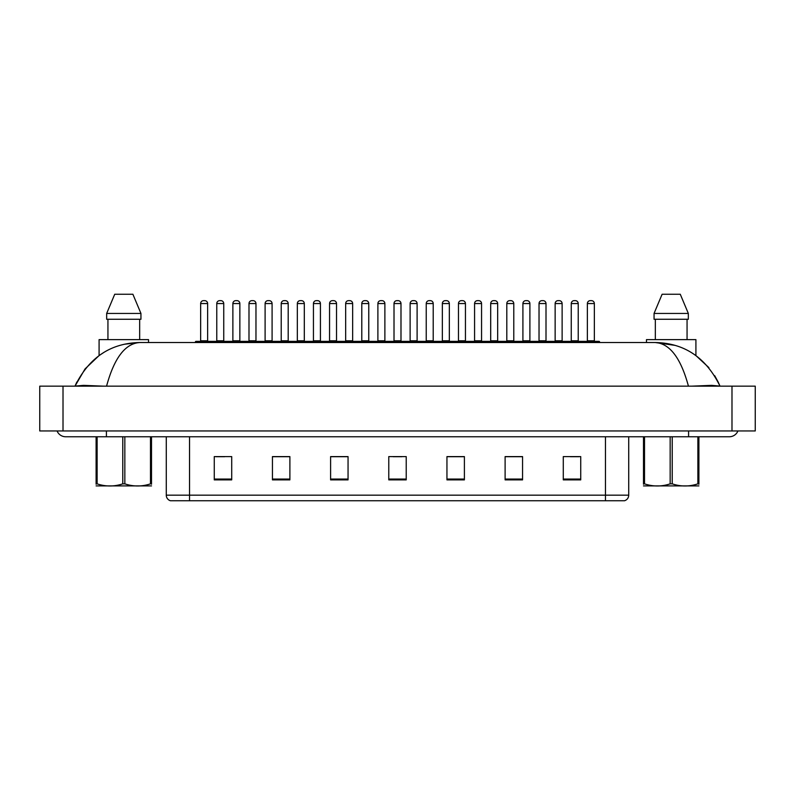 <?xml version="1.0" encoding="UTF-8"?>
<svg xmlns="http://www.w3.org/2000/svg" width="795" height="795" viewBox="0 0 795 795"><rect width="100%" height="100%" fill="white"/><g stroke="black" fill="none" stroke-linecap="round" stroke-linejoin="round"><path stroke-width="1.19" d="M605.462 500.751L605.462 495.166L628.726 495.166C628.567 497.958 627.176 499.817 624.542 500.751L170.458 500.751A5.813 5.813 0 0 1 166.274 495.166L166.274 436.763M580.738 479.872L580.738 456.598L563.287 456.598L563.287 479.872L580.738 479.872M522.563 479.872L522.563 456.598L505.113 456.598L505.113 479.872L522.563 479.872M464.399 479.872L464.399 456.598L446.949 456.598L446.949 479.872L464.399 479.872M231.713 479.872L231.713 456.598L214.262 456.598L214.262 479.872L231.713 479.872M289.887 479.872L289.887 456.598L272.437 456.598L272.437 479.872L289.887 479.872M348.051 479.872L348.051 456.598L330.601 456.598L330.601 479.872L348.051 479.872M406.225 479.872L406.225 456.598L388.775 456.598L388.775 479.872L406.225 479.872M594.998 500.751L200.002 500.751M522.047 456.718L514.653 456.718M505.928 456.718L522.563 456.718M570.383 456.718L579.108 456.718M344.801 456.718L337.408 456.718M272.437 456.718L289.072 456.718M280.347 456.718L272.953 456.718M215.892 456.718L224.617 456.718M457.592 456.718L450.199 456.718M393.137 456.718L401.863 456.718M348.051 456.718L330.601 456.718M464.399 456.718L446.949 456.718M582.139 342.526L582.139 341.949A0.586 0.586 0 0 1 582.715 341.363L599.003 341.363A0.586 0.586 0 0 1 599.589 341.949L195.411 341.949A0.586 0.586 0 0 1 195.997 341.363L212.285 341.363A0.586 0.586 0 0 1 212.861 341.949L212.861 342.526M207.634 303.551L200.648 303.551A2.912 2.912 0 0 1 203.56 300.649L204.722 300.649A2.912 2.912 0 0 1 207.634 303.551L207.634 340.787A0.586 0.586 0 0 0 208.211 341.363M200.648 303.551L200.648 340.787A0.586 0.586 0 0 1 200.072 341.363M195.411 341.949L195.411 342.526L148.526 342.526L148.526 339.624L99.087 339.624L99.087 355.574L85.065 368.9L75.018 386.102C88.881 357.671 110.445 343.152 139.711 342.526C125.213 343.5 114.162 358.048 106.56 386.161M228.98 341.949A0.586 0.586 0 0 0 228.394 341.363L212.106 341.363M216.767 303.551A2.912 2.912 0 0 1 219.668 300.649L220.831 300.649A2.912 2.912 0 0 1 223.743 303.551L216.767 303.551L216.767 340.787A0.586 0.586 0 0 1 216.18 341.363M223.743 303.551L223.743 340.787A0.586 0.586 0 0 0 224.329 341.363M57.061 430.95A9.311 9.311 0 0 0 65.697 436.763A9.311 9.311 0 0 1 57.061 430.95A9.311 9.311 0 0 0 65.697 436.763L729.303 436.763A9.311 9.311 0 0 0 737.939 430.95A9.311 9.311 0 0 1 729.303 436.763A9.311 9.311 0 0 0 737.939 430.95A9.311 9.311 0 0 1 729.303 436.763M708.882 367.618L695.913 355.574L695.913 339.624L646.474 339.624L646.474 342.526L599.589 342.526L599.589 341.949M688.44 386.161C680.828 358.038 669.778 343.5 655.289 342.526L139.711 342.526L124.437 344.225M63.014 386.161L755.25 386.161L755.25 430.95L39.75 430.95L39.75 386.161L63.014 386.161L63.014 430.95M755.25 386.161L755.25 430.95M675.005 345.368L655.289 342.526C684.515 343.122 706.079 357.651 719.982 386.102L711.525 385.356L691.809 386.161M103.439 386.161L83.574 385.356L75.018 386.102L76.837 382.027M718.163 382.027L714.685 375.667M103.698 352.533L99.087 355.574M227.638 342.526L227.638 341.949A0.586 0.586 0 0 1 228.225 341.363L244.512 341.363A0.586 0.586 0 0 1 245.089 341.949L245.089 342.526M239.861 303.551L232.875 303.551A2.912 2.912 0 0 1 235.787 300.649L236.95 300.649A2.912 2.912 0 0 1 239.861 303.551L239.861 340.787A0.586 0.586 0 0 0 240.438 341.363M232.875 303.551L232.875 340.787A0.586 0.586 0 0 1 232.299 341.363M259.866 342.526L259.866 341.949A0.586 0.586 0 0 1 260.452 341.363L276.74 341.363A0.586 0.586 0 0 1 277.316 341.949L277.316 342.526M272.089 303.551L265.103 303.551A2.912 2.912 0 0 1 268.014 300.649L269.177 300.649A2.912 2.912 0 0 1 272.089 303.551L272.089 340.787A0.586 0.586 0 0 0 272.665 341.363M265.103 303.551L265.103 340.787A0.586 0.586 0 0 1 264.526 341.363M292.093 342.526L292.093 341.949A0.586 0.586 0 0 1 292.679 341.363L308.967 341.363A0.586 0.586 0 0 1 309.543 341.949L309.543 342.526M304.306 303.551L297.33 303.551A2.912 2.912 0 0 1 300.242 300.649L301.404 300.649A2.912 2.912 0 0 1 304.306 303.551L304.306 340.787A0.586 0.586 0 0 0 304.892 341.363M297.33 303.551L297.33 340.787A0.586 0.586 0 0 1 296.744 341.363M324.32 342.526L324.32 341.949A0.586 0.586 0 0 1 324.907 341.363L341.194 341.363A0.586 0.586 0 0 1 341.771 341.949L341.771 342.526M336.533 303.551L329.557 303.551A2.912 2.912 0 0 1 332.469 300.649L333.632 300.649A2.912 2.912 0 0 1 336.533 303.551L336.533 340.787A0.586 0.586 0 0 0 337.12 341.363M329.557 303.551L329.557 340.787A0.586 0.586 0 0 1 328.971 341.363M261.207 341.949A0.586 0.586 0 0 0 260.621 341.363M244.333 341.363L260.452 341.363M248.994 303.551A2.912 2.912 0 0 1 251.896 300.649L253.058 300.649A2.912 2.912 0 0 1 255.97 303.551L248.994 303.551L248.994 340.787A0.586 0.586 0 0 1 248.408 341.363M255.97 303.551L255.97 340.787A0.586 0.586 0 0 0 256.556 341.363M293.434 341.949A0.586 0.586 0 0 0 292.848 341.363M276.561 341.363L292.679 341.363M281.221 303.551A2.912 2.912 0 0 1 284.123 300.649L285.286 300.649A2.912 2.912 0 0 1 288.197 303.551L281.221 303.551L281.221 340.787A0.586 0.586 0 0 1 280.635 341.363M288.197 303.551L288.197 340.787A0.586 0.586 0 0 0 288.784 341.363M325.662 341.949A0.586 0.586 0 0 0 325.076 341.363M308.788 341.363L324.907 341.363M313.439 303.551A2.912 2.912 0 0 1 316.35 300.649L317.513 300.649A2.912 2.912 0 0 1 320.425 303.551L313.439 303.551L313.439 340.787A0.586 0.586 0 0 1 312.862 341.363M320.425 303.551L320.425 340.787A0.586 0.586 0 0 0 321.001 341.363M139.672 319.262L139.672 339.624L139.672 319.262M132.884 294.249L140.944 313.439L106.669 313.439L106.669 319.262L140.944 319.262L140.944 313.439L132.884 294.249L114.728 294.249L106.669 313.439M107.941 319.262L107.941 339.624M680.272 294.249L688.331 313.439L654.056 313.439L654.056 319.262L688.331 319.262L688.331 313.439L680.272 294.249L662.116 294.249L654.056 313.439M655.328 319.262L655.328 339.624M687.059 339.624L687.059 319.262M151.507 485.904L96.106 485.904M151.507 484.244L151.507 483.857C151.507 486.679 151.507 486.679 151.507 483.857L150.484 483.857L150.484 436.763M124.835 436.763L124.835 483.857C133.351 486.679 141.898 486.679 150.484 483.857M124.835 483.857L122.778 483.857L122.778 436.763M151.507 436.763L151.507 483.857M97.129 436.763L97.129 483.857L96.106 483.857L96.106 436.763M97.129 483.857C105.646 486.679 114.192 486.679 122.778 483.857M96.106 483.857C96.106 486.679 96.106 486.679 96.106 483.857L96.106 484.244M698.894 485.904L643.493 485.904M698.894 484.244L698.894 483.857C698.894 486.679 698.894 486.679 698.894 483.857L697.871 483.857L697.871 436.763M672.222 436.763L672.222 483.857C680.739 486.679 689.285 486.679 697.871 483.857M672.222 483.857L670.165 483.857L670.165 436.763M698.894 436.763L698.894 483.857M644.516 436.763L644.516 483.857L643.493 483.857L643.493 436.763M644.516 483.857C653.033 486.679 661.579 486.679 670.165 483.857M643.493 483.857C643.493 486.679 643.493 486.679 643.493 483.857L643.493 484.244M356.548 342.526L356.548 341.949A0.586 0.586 0 0 1 357.134 341.363L373.421 341.363A0.586 0.586 0 0 1 373.998 341.949L373.998 342.526M368.761 303.551L361.785 303.551A2.912 2.912 0 0 1 364.696 300.649L365.859 300.649A2.912 2.912 0 0 1 368.761 303.551L368.761 340.787A0.586 0.586 0 0 0 369.347 341.363M361.785 303.551L361.785 340.787A0.586 0.586 0 0 1 361.198 341.363M388.775 342.526L388.775 341.949A0.586 0.586 0 0 1 389.351 341.363L405.649 341.363A0.586 0.586 0 0 1 406.225 341.949L406.225 342.526M400.988 303.551L394.012 303.551A2.912 2.912 0 0 1 396.914 300.649L398.086 300.649A2.912 2.912 0 0 1 400.988 303.551L400.988 340.787A0.586 0.586 0 0 0 401.574 341.363M394.012 303.551L394.012 340.787A0.586 0.586 0 0 1 393.426 341.363M421.002 342.526L421.002 341.949A0.586 0.586 0 0 1 421.579 341.363L437.866 341.363A0.586 0.586 0 0 1 438.452 341.949L438.452 342.526M433.215 303.551L426.239 303.551A2.912 2.912 0 0 1 429.141 300.649L430.304 300.649A2.912 2.912 0 0 1 433.215 303.551L433.215 340.787A0.586 0.586 0 0 0 433.802 341.363M426.239 303.551L426.239 340.787A0.586 0.586 0 0 1 425.653 341.363M357.889 341.949A0.586 0.586 0 0 0 357.303 341.363M341.015 341.363L357.134 341.363M345.666 303.551A2.912 2.912 0 0 1 348.578 300.649L349.74 300.649A2.912 2.912 0 0 1 352.652 303.551L345.666 303.551L345.666 340.787A0.586 0.586 0 0 1 345.09 341.363M352.652 303.551L352.652 340.787A0.586 0.586 0 0 0 353.228 341.363M390.116 341.949A0.586 0.586 0 0 0 389.53 341.363M373.243 341.363L389.351 341.363M377.893 303.551A2.912 2.912 0 0 1 380.805 300.649L381.968 300.649A2.912 2.912 0 0 1 384.879 303.551L377.893 303.551L377.893 340.787A0.586 0.586 0 0 1 377.317 341.363M384.879 303.551L384.879 340.787A0.586 0.586 0 0 0 385.456 341.363M422.344 341.949A0.586 0.586 0 0 0 421.757 341.363M405.47 341.363L421.579 341.363M410.121 303.551A2.912 2.912 0 0 1 413.032 300.649L414.195 300.649A2.912 2.912 0 0 1 417.107 303.551L410.121 303.551L410.121 340.787A0.586 0.586 0 0 1 409.544 341.363M417.107 303.551L417.107 340.787A0.586 0.586 0 0 0 417.683 341.363M453.229 342.526L453.229 341.949A0.586 0.586 0 0 1 453.806 341.363L470.093 341.363A0.586 0.586 0 0 1 470.68 341.949L470.68 342.526M465.443 303.551L458.467 303.551A2.912 2.912 0 0 1 461.368 300.649L462.531 300.649A2.912 2.912 0 0 1 465.443 303.551L465.443 340.787A0.586 0.586 0 0 0 466.029 341.363M458.467 303.551L458.467 340.787A0.586 0.586 0 0 1 457.88 341.363M485.457 342.526L485.457 341.949A0.586 0.586 0 0 1 486.033 341.363L502.321 341.363A0.586 0.586 0 0 1 502.907 341.949L502.907 342.526M497.67 303.551L490.694 303.551A2.912 2.912 0 0 1 493.596 300.649L494.758 300.649A2.912 2.912 0 0 1 497.67 303.551L497.67 340.787A0.586 0.586 0 0 0 498.256 341.363M490.694 303.551L490.694 340.787A0.586 0.586 0 0 1 490.108 341.363M517.684 342.526L517.684 341.949A0.586 0.586 0 0 1 518.26 341.363L534.548 341.363A0.586 0.586 0 0 1 535.134 341.949L535.134 342.526M529.897 303.551L522.911 303.551A2.912 2.912 0 0 1 525.823 300.649L526.986 300.649A2.912 2.912 0 0 1 529.897 303.551L529.897 340.787A0.586 0.586 0 0 0 530.474 341.363M522.911 303.551L522.911 340.787A0.586 0.586 0 0 1 522.335 341.363M549.911 342.526L549.911 341.949A0.586 0.586 0 0 1 550.488 341.363L566.775 341.363A0.586 0.586 0 0 1 567.362 341.949L567.362 342.526M562.125 303.551L555.139 303.551A2.912 2.912 0 0 1 558.05 300.649L559.213 300.649A2.912 2.912 0 0 1 562.125 303.551L562.125 340.787A0.586 0.586 0 0 0 562.701 341.363M555.139 303.551L555.139 340.787A0.586 0.586 0 0 1 554.562 341.363M594.352 303.551L587.366 303.551A2.912 2.912 0 0 1 590.278 300.649L591.44 300.649A2.912 2.912 0 0 1 594.352 303.551L594.352 340.787A0.586 0.586 0 0 0 594.928 341.363M587.366 303.551L587.366 340.787A0.586 0.586 0 0 1 586.789 341.363M454.561 341.949A0.586 0.586 0 0 0 453.985 341.363M437.697 341.363L453.806 341.363M442.348 303.551A2.912 2.912 0 0 1 445.26 300.649L446.422 300.649A2.912 2.912 0 0 1 449.334 303.551L442.348 303.551L442.348 340.787A0.586 0.586 0 0 1 441.772 341.363M449.334 303.551L449.334 340.787A0.586 0.586 0 0 0 449.91 341.363M486.788 341.949A0.586 0.586 0 0 0 486.212 341.363M469.925 341.363L486.033 341.363M474.575 303.551A2.912 2.912 0 0 1 477.487 300.649L478.65 300.649A2.912 2.912 0 0 1 481.561 303.551L474.575 303.551L474.575 340.787A0.586 0.586 0 0 1 473.999 341.363M481.561 303.551L481.561 340.787A0.586 0.586 0 0 0 482.138 341.363M519.016 341.949A0.586 0.586 0 0 0 518.439 341.363M502.152 341.363L518.26 341.363M506.803 303.551A2.912 2.912 0 0 1 509.714 300.649L510.877 300.649A2.912 2.912 0 0 1 513.779 303.551L506.803 303.551L506.803 340.787A0.586 0.586 0 0 1 506.216 341.363M513.779 303.551L513.779 340.787A0.586 0.586 0 0 0 514.365 341.363M551.243 341.949A0.586 0.586 0 0 0 550.667 341.363M534.379 341.363L550.488 341.363M539.03 303.551A2.912 2.912 0 0 1 541.942 300.649L543.104 300.649A2.912 2.912 0 0 1 546.006 303.551L539.03 303.551L539.03 340.787A0.586 0.586 0 0 1 538.444 341.363M546.006 303.551L546.006 340.787A0.586 0.586 0 0 0 546.592 341.363M583.47 341.949A0.586 0.586 0 0 0 582.894 341.363L566.606 341.363M571.257 303.551A2.912 2.912 0 0 1 574.169 300.649L575.332 300.649A2.912 2.912 0 0 1 578.233 303.551L571.257 303.551L571.257 340.787A0.586 0.586 0 0 1 570.671 341.363M578.233 303.551L578.233 340.787A0.586 0.586 0 0 0 578.82 341.363M166.274 495.166L189.538 495.166L189.538 500.751M189.538 436.763L189.538 495.166L605.462 495.166L605.462 436.763M406.225 479.057L388.775 479.057M348.051 479.057L330.601 479.057M289.887 479.057L272.437 479.057M231.713 479.057L214.262 479.057M464.399 479.057L446.949 479.057M522.563 479.057L505.113 479.057M580.738 479.057L563.287 479.057M200.648 340.787L207.634 340.787M216.767 340.787L223.743 340.787M688.589 430.95L688.589 436.763M106.411 430.95L106.411 436.763M731.986 386.161L731.986 430.95M232.875 340.787L239.861 340.787M265.103 340.787L272.089 340.787M297.33 340.787L304.306 340.787M329.557 340.787L336.533 340.787M248.994 340.787L255.97 340.787M281.221 340.787L288.197 340.787M313.439 340.787L320.425 340.787M361.785 340.787L368.761 340.787M394.012 340.787L400.988 340.787M426.239 340.787L433.215 340.787M345.666 340.787L352.652 340.787M377.893 340.787L384.879 340.787M410.121 340.787L417.107 340.787M458.467 340.787L465.443 340.787M490.694 340.787L497.67 340.787M522.911 340.787L529.897 340.787M555.139 340.787L562.125 340.787M587.366 340.787L594.352 340.787M442.348 340.787L449.334 340.787M474.575 340.787L481.561 340.787M506.803 340.787L513.779 340.787M539.03 340.787L546.006 340.787M571.257 340.787L578.233 340.787M628.726 495.166L628.726 436.763M719.982 386.102L718.203 382.097"/></g></svg>

